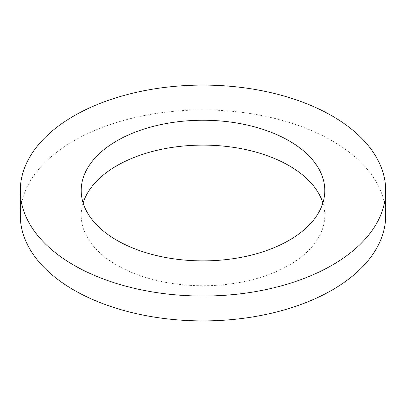 <?xml version="1.0" encoding="UTF-8"?>
<svg xmlns="http://www.w3.org/2000/svg" width="406" height="406" viewBox="0 0 406 406"><rect width="100%" height="100%" fill="white"/><g stroke="black" fill="none" stroke-linecap="round" stroke-linejoin="round"><path stroke-width="0.3" stroke-dasharray="2.03 1.52" d="M20.3 215.434A182.7 105.479 180 0 1 133.082 117.979A182.7 105.479 180 0 1 332.189 140.846A182.7 105.479 180 0 1 385.7 215.434M83.118 203A121.8 70.319 0 0 0 81.2 215.434A121.8 70.319 0 0 0 116.872 265.154A121.8 70.319 0 0 0 249.609 280.399A121.8 70.319 0 0 0 324.8 215.434A121.8 70.319 0 0 0 322.882 203M324.8 215.434L324.8 190.566M81.2 215.434L81.2 190.566"/><path stroke-width="0.61" d="M385.7 190.566L385.7 215.434A182.7 105.479 180 0 1 272.918 312.884A182.7 105.479 180 0 1 73.811 290.016A182.7 105.479 180 0 1 20.3 215.434L20.3 190.566A182.7 105.479 0 0 0 73.811 265.154A182.7 105.479 0 0 0 272.918 288.021A182.7 105.479 0 0 0 385.7 190.566A182.7 105.479 0 0 0 332.189 115.984A182.7 105.479 0 0 0 133.082 93.116A182.7 105.479 0 0 0 20.3 190.566M289.128 140.846A121.8 70.319 180 0 1 324.8 190.566A121.8 70.319 180 0 1 249.609 255.536A121.8 70.319 180 0 1 116.872 240.291A121.8 70.319 180 0 1 81.2 190.566A121.8 70.319 180 0 1 156.391 125.601A121.8 70.319 180 0 1 289.128 140.846M322.882 203A121.8 70.319 0 0 0 289.128 165.709A121.8 70.319 0 0 0 166.556 148.332A121.8 70.319 0 0 0 83.118 203"/></g></svg>
